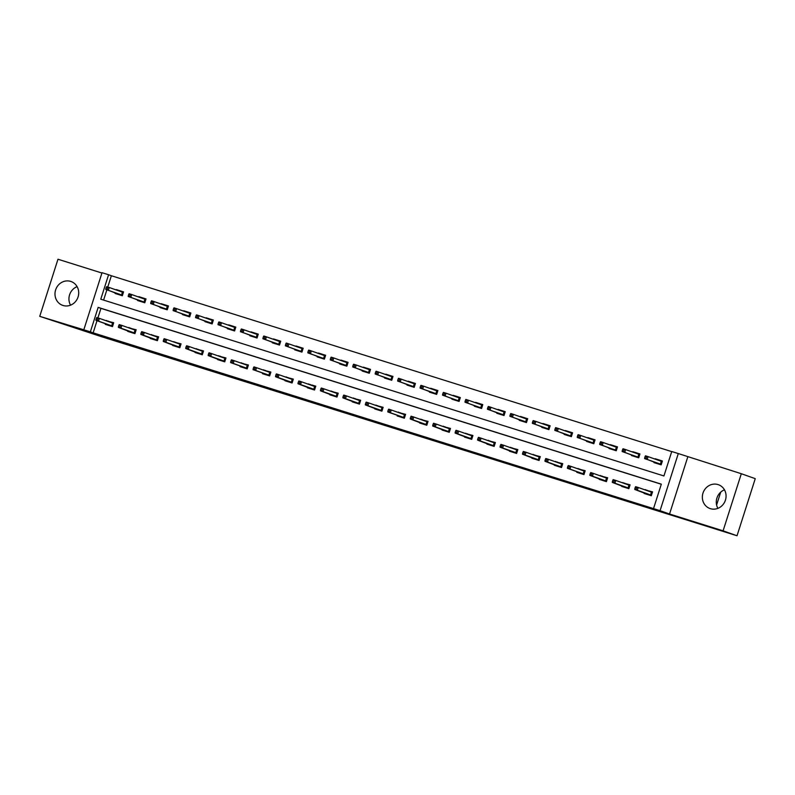 <?xml version="1.0" encoding="UTF-8"?>
<svg xmlns="http://www.w3.org/2000/svg" width="795" height="795" viewBox="0 0 795 795"><rect width="100%" height="100%" fill="white"/><g stroke="black" fill="none" stroke-linecap="round" stroke-linejoin="round"><path stroke-width="1.19" d="M418.18 435.67L435.531 441.116L418.18 435.67M70.695 281.4A12.641 11.766 109.5 0 1 71.063 281.529A12.641 11.766 109.5 0 1 78.009 297.161A12.641 11.766 109.5 0 1 63.014 305.479A12.641 11.766 109.5 0 1 62.636 305.35A12.641 11.766 109.5 0 1 55.69 289.718A12.641 11.766 109.5 0 1 70.695 281.4M718.054 484.592A12.641 11.766 109.5 0 1 718.422 484.712A12.641 11.766 109.5 0 1 725.368 500.353A12.641 11.766 109.5 0 1 710.372 508.661A12.641 11.766 109.5 0 1 709.995 508.542A12.641 11.766 109.5 0 1 703.048 492.9A12.641 11.766 109.5 0 1 718.054 484.592M741.308 473.721L755.25 478.66L737.025 535.76L723.092 530.822L741.308 473.721L678.294 453.567L660.069 510.668L653.52 508.611L661.331 484.155L98.163 307.387L90.362 331.853L83.813 329.796L102.038 272.695L108.587 274.752L100.776 299.208L663.934 475.966L671.745 451.51L678.294 453.567M717.895 508.363A12.641 11.766 109.5 0 1 724.454 489.829M101.929 273.033L57.975 259.24L39.75 316.34L83.813 329.796M737.025 535.76L101.362 336.643L39.75 316.34M70.546 305.171A12.641 11.766 109.5 0 1 77.105 286.637M350.386 414.255L371.881 421.141L350.386 414.255M687.774 456.916L669.549 514.017L723.092 530.822M669.549 514.017L660.069 510.668M97.01 320.713L93.144 332.837L653.52 508.611M93.144 332.837L90.362 331.853M396.218 428.773L415.815 434.935L396.347 428.396M392.889 427.75L364.299 418.349L392.899 427.7M716.603 505.004L720.707 492.155M137.783 299.894L137.585 300.52L144.779 302.776L146.012 298.92L138.817 296.654L145.992 298.97M182.681 313.985L182.482 314.611L189.687 316.867L190.909 313.011L183.715 310.756L190.899 313.071M227.589 328.077L227.39 328.703L234.585 330.959L235.817 327.103L228.622 324.847L235.797 327.162M272.496 342.178L272.297 342.794L279.492 345.06L280.724 341.194L273.52 338.938L280.705 341.254M317.394 356.269L317.195 356.895L324.39 359.151L325.622 355.295L318.427 353.03L325.602 355.345M362.301 370.361L362.103 370.987L369.297 373.243L370.53 369.387L363.335 367.131L370.51 369.446M407.199 384.462L407 385.078L414.195 387.334L415.427 383.478L408.233 381.222L415.417 383.538M452.107 398.553L451.908 399.17L459.103 401.435L460.335 397.579L453.14 395.314L460.315 397.629M497.004 412.645L496.805 413.271L504.01 415.527L505.232 411.671L498.038 409.405L505.222 411.721M541.912 426.736L541.713 427.362L548.908 429.618L550.14 425.762L542.945 423.506L550.12 425.822M586.819 440.837L586.621 441.454L593.815 443.719L595.048 439.854L587.853 437.598L595.028 439.913M631.717 454.929L631.518 455.555L638.713 457.811L639.945 453.955L632.75 451.689L639.925 454.005M671.715 451.61L111.37 275.736L107.762 287.035M106.868 289.847L103.598 300.093M654.166 461.974L653.967 462.601L661.172 464.856L662.404 461.001L655.199 458.735L662.384 461.05M609.268 447.883L609.069 448.499L616.264 450.765L617.496 446.899L610.302 444.644L617.476 446.959M564.361 433.782L564.162 434.408L571.357 436.664L572.589 432.808L565.394 430.552L572.579 432.868M519.463 419.69L519.264 420.316L526.459 422.572L527.691 418.717L520.496 416.461L527.671 418.776M474.555 405.599L474.357 406.225L481.551 408.481L482.784 404.625L475.589 402.359L482.764 404.675M429.658 391.508L429.459 392.124L436.654 394.39L437.886 390.524L430.681 388.268L437.866 390.584M384.75 377.406L384.551 378.032L391.746 380.288L392.978 376.433L385.784 374.177L392.959 376.492M339.843 363.315L339.644 363.941L346.849 366.197L348.071 362.341L340.876 360.085L348.061 362.401M294.945 349.224L294.746 349.85L301.941 352.106L303.173 348.25L295.978 345.984L303.153 348.299M250.037 335.132L249.839 335.748L257.033 338.014L258.266 334.148L251.071 331.893L258.246 334.208M205.14 321.031L204.941 321.657L212.136 323.913L213.368 320.057L206.173 317.801L213.348 320.117M160.232 306.94L160.034 307.566L167.228 309.821L168.461 305.966L161.266 303.71L168.441 306.015M115.335 292.848L115.136 293.474L122.331 295.73L123.563 291.874L116.358 289.609L123.543 291.924M111.37 275.736L108.587 274.752M661.301 484.254L100.955 308.371L97.914 317.901M100.955 308.371L98.163 307.387M106.391 320.842L113.705 322.74L112.473 326.596L105.278 324.34L105.477 323.714M128.85 327.888L136.164 329.786L134.931 333.642L127.737 331.386L127.935 330.76M151.298 334.934L158.612 336.832L157.38 340.687L150.185 338.432L150.384 337.805M173.747 341.979L181.061 343.877L179.829 347.733L172.634 345.477L172.833 344.851M196.206 349.025L203.51 350.923L202.288 354.779L195.083 352.523L195.282 351.897M218.655 356.081L225.969 357.969L224.737 361.824L217.542 359.569L217.741 358.952M241.104 363.126L248.418 365.014L247.185 368.88L239.991 366.614L240.189 365.998M263.552 370.172L270.866 372.06L269.634 375.926L262.439 373.66L262.638 373.044M286.011 377.218L293.325 379.116L292.093 382.971L284.898 380.716L285.097 380.09M308.46 384.263L315.774 386.161L314.542 390.017L307.347 387.761L307.546 387.135M330.909 391.309L338.223 393.207L336.991 397.063L329.796 394.807L329.995 394.181M353.368 398.355L360.672 400.253L359.449 404.108L352.245 401.853L352.443 401.227M375.816 405.41L383.13 407.298L381.898 411.154L374.703 408.898L374.902 408.272M398.265 412.456L405.579 414.344L404.347 418.21L397.152 415.944L397.351 415.328M420.724 419.502L428.028 421.39L426.796 425.255L419.601 422.99L419.8 422.374M443.173 426.547L450.487 428.445L449.255 432.301L442.06 430.045L442.259 429.419M465.622 433.593L472.936 435.491L471.703 439.347L464.509 437.091L464.707 436.465M488.07 440.639L495.384 442.537L494.152 446.392L486.957 444.137L487.156 443.511M510.529 447.684L517.843 449.582L516.611 453.438L509.406 451.182L509.605 450.556M532.978 454.73L540.292 456.628L539.06 460.484L531.865 458.228L532.064 457.602M555.427 461.786L562.741 463.674L561.509 467.53L554.314 465.274L554.513 464.648M577.885 468.831L585.19 470.72L583.957 474.585L576.763 472.319L576.961 471.703M600.334 475.877L607.648 477.765L606.416 481.631L599.221 479.365L599.42 478.749M622.783 482.923L630.097 484.821L628.865 488.677L621.67 486.421L621.869 485.795M645.232 489.968L652.546 491.866L651.314 495.722L644.119 493.466L644.318 492.84M645.351 489.601L646.782 490.515M622.902 482.555L624.333 483.469M600.454 475.509L601.885 476.424M577.995 468.464L579.436 469.378M555.546 461.418L556.977 462.332M533.097 454.372L534.528 455.287M510.638 447.327L512.079 448.241M488.19 440.281L489.621 441.185M465.741 433.225L467.172 434.14M443.292 426.18L444.723 427.094M420.833 419.134L422.274 420.048M398.384 412.088L399.815 413.003M375.936 405.043L377.367 405.957M353.477 397.997L354.918 398.911M331.028 390.951L332.459 391.856M308.579 383.896L310.01 384.81M286.121 376.85L287.561 377.764M263.672 369.804L265.103 370.718M241.223 362.759L242.654 363.673M218.774 355.713L220.205 356.627M196.315 348.667L197.756 349.581M173.867 341.621L175.298 342.536M151.418 334.576L152.849 335.48M128.959 327.52L130.4 328.434M106.51 320.474L107.941 321.389M398.305 429.111L413.211 434.09L398.186 429.409M382.504 424.401L390.335 426.875L382.504 424.401M655.537 463.088L655.716 462.521M657.336 463.654L657.495 463.147M645.152 456.36L644.666 457.9L646.106 458.347L646.593 456.807L645.152 456.36L645.5 455.813L648.094 456.628L647.209 459.411L644.616 458.596L660.397 464.071L661.281 461.299L662.146 460.981L660.933 464.787M646.106 458.347L647.209 459.411L660.864 464.757M646.593 456.807L648.094 456.628L661.281 461.299M644.616 458.596L644.666 457.9M645.868 493.387L645.689 493.953M652.526 491.916L651.085 495.653M647.488 494.52L647.647 494.023M648.561 491.151L646.901 490.157M635.304 487.226L634.817 488.766L636.248 489.223L636.745 487.673L635.304 487.226L635.652 486.679L638.246 487.494L637.351 490.276L650.539 494.937L651.433 492.165L652.298 491.847L648.809 491.231M636.745 487.673L638.246 487.494L651.433 492.165M636.248 489.223L637.351 490.276L634.768 489.462L651.016 495.623M634.817 488.766L634.768 489.462M633.088 456.042L633.267 455.475M622.704 449.314L622.207 450.854L623.648 451.302L624.145 449.761L622.704 449.314L623.051 448.768L625.645 449.582L624.751 452.355L622.167 451.55L635.354 456.211L634.917 456.618L635.046 456.101M635.354 456.211L637.938 457.026L638.822 454.243L639.697 453.935L638.484 457.741M623.648 451.302L624.751 452.355L638.415 457.711M624.145 449.761L625.645 449.582L638.822 454.243M622.167 451.55L622.207 450.854M610.639 448.996L610.818 448.43M600.255 442.259L599.758 443.809L601.199 444.256L601.696 442.716L600.255 442.259L600.603 441.722L603.186 442.537L602.302 445.309L599.708 444.494L612.895 449.165L612.468 449.572L612.597 449.056M612.895 449.165L615.489 449.98L616.373 447.197L617.248 446.889L616.036 450.685M601.199 444.256L602.302 445.309L615.966 450.666M601.696 442.716L603.186 442.537L616.373 447.197M599.708 444.494L599.758 443.809M623.419 486.341L623.24 486.908M630.077 484.871L628.636 488.607M625.039 487.474L625.198 486.967M626.112 484.095L624.453 483.102M612.856 480.18L612.359 481.72L613.8 482.168L614.297 480.627L612.856 480.18L613.203 479.633L615.787 480.448L614.903 483.221L628.09 487.892L628.974 485.109L629.849 484.801L626.361 484.185M614.297 480.627L615.787 480.448L628.974 485.109M613.8 482.168L614.903 483.221L612.309 482.416L628.567 488.577M612.359 481.72L612.309 482.416M600.97 479.296L600.781 479.862M607.628 477.825L606.188 481.551M602.58 480.428L602.749 479.922M603.663 477.05L602.004 476.056M590.407 473.124L589.91 474.675L591.351 475.122L591.838 473.582L590.407 473.124L590.745 472.588L593.338 473.403L592.454 476.175L605.641 480.846L606.525 478.063L607.4 477.755L603.912 477.139M591.838 473.582L593.338 473.403L606.525 478.063M591.351 475.122L592.454 476.175L589.86 475.37L606.108 481.531M589.91 474.675L589.86 475.37M588.181 441.95L588.37 441.384M589.979 442.517L590.148 442.01M577.796 435.213L577.309 436.763L578.75 437.21L579.237 435.67L577.796 435.213L578.144 434.676L580.738 435.491L579.853 438.264L577.259 437.449L593.04 442.934L593.925 440.152L594.799 439.844L593.577 443.64M578.75 437.21L579.853 438.264L593.507 443.62M579.237 435.67L580.738 435.491L593.925 440.152M577.259 437.449L577.309 436.763M578.512 472.25L578.333 472.816M585.18 470.779L583.729 474.506M567.948 466.079L567.461 467.629L568.892 468.076L569.389 466.536L567.948 466.079L568.296 465.542L570.889 466.357L570.005 469.13L567.411 468.315L580.598 472.985L580.161 473.393L580.29 472.876M581.205 470.004L579.545 469.01M568.892 468.076L570.005 469.13L583.182 473.8L584.077 471.018L584.941 470.71L581.463 470.093M569.389 466.536L570.889 466.357L584.077 471.018M580.598 472.985L583.659 474.486M567.461 467.629L567.411 468.315M565.732 434.905L565.911 434.338M567.531 435.461L567.69 434.964M555.347 428.167L554.86 429.707L556.291 430.165L556.788 428.624L555.347 428.167L555.695 427.63L558.289 428.445L557.404 431.218L554.811 430.403L570.581 435.889L571.476 433.106L572.34 432.798L571.128 436.594M556.291 430.165L557.404 431.218L571.058 436.574M556.788 428.624L558.289 428.445L571.476 433.106M554.811 430.403L554.86 429.707M556.063 465.204L555.884 465.771M562.721 463.733L561.28 467.46M557.683 466.337L557.842 465.83M558.756 462.958L557.096 461.965M545.499 459.033L545.002 460.583L546.443 461.03L546.94 459.49L545.499 459.033L545.847 458.496L548.431 459.311L547.546 462.084L560.733 466.754L561.618 463.972L562.492 463.664L559.004 463.048M546.94 459.49L548.431 459.311L561.618 463.972M546.443 461.03L547.546 462.084L544.963 461.269L561.21 467.44M545.002 460.583L544.963 461.269M543.283 427.859L543.462 427.293M545.082 428.416L545.241 427.919M532.898 421.121L532.402 422.662L533.843 423.119L534.339 421.579L532.898 421.121L533.246 420.585L535.83 421.39L534.946 424.172L532.362 423.357L548.133 428.833L549.017 426.06L549.892 425.742L548.679 429.548M533.843 423.119L534.946 424.172L548.61 429.529M534.339 421.579L535.83 421.39L549.017 426.06M532.362 423.357L532.402 422.662M533.614 458.159L533.435 458.725M540.272 456.688L538.831 460.414M535.234 459.281L535.393 458.785M536.307 455.913L534.647 454.919M523.05 451.987L522.554 453.528L523.994 453.985L524.481 452.444L523.05 451.987L523.388 451.451L525.982 452.256L525.097 455.038L538.285 459.699L539.169 456.926L540.044 456.608L536.555 456.002M524.481 452.444L525.982 452.256L539.169 456.926M523.994 453.985L525.097 455.038L522.504 454.223L538.752 460.394M522.554 453.528L522.504 454.223M520.834 420.803L521.013 420.237M522.633 421.37L522.792 420.873M510.45 414.076L509.953 415.616L511.394 416.073L511.881 414.523L510.45 414.076L510.788 413.529L513.381 414.344L512.497 417.127L509.903 416.312L525.684 421.787L526.568 419.015L527.443 418.697L526.23 422.503M511.394 416.073L512.497 417.127L526.151 422.483M511.881 414.523L513.381 414.344L526.568 419.015M509.903 416.312L509.953 415.616M511.155 451.103L510.976 451.669M517.823 449.642L516.372 453.369M512.775 452.236L512.934 451.739M513.858 448.867L512.189 447.873M500.592 444.942L500.105 446.482L501.546 446.939L502.033 445.389L500.592 444.942L500.939 444.395L503.533 445.21L502.649 447.992L515.836 452.653L516.72 449.881L517.585 449.563L514.107 448.956M502.033 445.389L503.533 445.21L516.72 449.881M501.546 446.939L502.649 447.992L500.055 447.178L516.303 453.349M500.105 446.482L500.055 447.178M498.376 413.758L498.554 413.191M500.174 414.324L500.333 413.827M487.991 407.03L487.504 408.57L488.945 409.028L489.432 407.477L487.991 407.03L488.339 406.484L490.932 407.298L490.048 410.081L487.454 409.266L503.235 414.742L504.119 411.969L504.984 411.651L503.772 415.457M488.945 409.028L490.048 410.081L503.702 415.427M489.432 407.477L490.932 407.298L504.119 411.969M487.454 409.266L487.504 408.57M488.706 444.057L488.528 444.624M495.365 442.586L493.924 446.323M490.326 445.19L490.485 444.693M491.399 441.821L489.74 440.828M478.143 437.896L477.646 439.436L479.087 439.893L479.584 438.343L478.143 437.896L478.491 437.349L481.084 438.164L480.19 440.947L493.377 445.607L494.261 442.835L495.136 442.517L491.648 441.911M479.584 438.343L481.084 438.164L494.261 442.835M479.087 439.893L480.19 440.947L477.606 440.132L493.854 446.293M477.646 439.436L477.606 440.132M475.927 406.712L476.106 406.146M465.542 399.984L465.045 401.525L466.486 401.972L466.983 400.432L465.542 399.984L465.89 399.438L468.484 400.253L467.589 403.035L465.005 402.22L478.192 406.881L477.755 407.288L477.884 406.772M478.192 406.881L480.776 407.696L481.661 404.923L482.535 404.605L481.323 408.411M466.486 401.972L467.589 403.035L481.253 408.382M466.983 400.432L468.484 400.253L481.661 404.923M465.005 402.22L465.045 401.525M466.258 437.012L466.079 437.578M472.916 435.541L471.475 439.277M467.877 438.144L468.036 437.638M468.951 434.776L467.291 433.782M455.694 430.85L455.197 432.391L456.638 432.838L457.135 431.297L455.694 430.85L456.042 430.304L458.626 431.119L457.741 433.901L470.928 438.562L471.813 435.789L472.687 435.471L469.199 434.855M457.135 431.297L458.626 431.119L471.813 435.789M456.638 432.838L457.741 433.901L455.147 433.086L471.405 439.247M455.197 432.391L455.147 433.086M453.478 399.666L453.657 399.1M443.093 392.939L442.596 394.479L444.037 394.926L444.534 393.386L443.093 392.939L443.441 392.392L446.025 393.207L445.14 395.98L442.547 395.175L455.734 399.835L455.306 400.243L455.436 399.726M455.734 399.835L458.327 400.65L459.212 397.868L460.086 397.56L458.874 401.356M444.037 394.926L445.14 395.98L458.795 401.336M444.534 393.386L446.025 393.207L459.212 397.868M442.547 395.175L442.596 394.479M431.019 392.621L431.208 392.054M432.818 393.187L432.987 392.68M420.635 385.883L420.148 387.433L421.589 387.88L422.075 386.34L420.635 385.883L420.982 385.346L423.576 386.161L422.692 388.934L420.098 388.119L435.879 393.604L436.763 390.822L437.638 390.514L436.415 394.31M421.589 387.88L422.692 388.934L436.346 394.29M422.075 386.34L423.576 386.161L436.763 390.822M420.098 388.119L420.148 387.433M408.57 385.575L408.749 385.009M410.369 386.141L410.528 385.635M398.186 378.837L397.699 380.388L399.13 380.835L399.627 379.295L398.186 378.837L398.534 378.301L401.127 379.116L400.233 381.888L397.649 381.073L413.42 386.559L414.314 383.776L415.179 383.468L413.966 387.264M399.13 380.835L400.233 381.888L413.897 387.245M399.627 379.295L401.127 379.116L414.314 383.776M397.649 381.073L397.699 380.388M386.122 378.529L386.3 377.963M387.92 379.086L388.079 378.589M375.737 371.792L375.24 373.332L376.681 373.789L377.178 372.249L375.737 371.792L376.085 371.255L378.668 372.06L377.784 374.842L375.19 374.028L390.971 379.513L391.856 376.731L392.73 376.413L391.518 380.219M376.681 373.789L377.784 374.842L391.448 380.199M377.178 372.249L378.668 372.06L391.856 376.731M375.19 374.028L375.24 373.332M363.663 371.474L363.852 370.907M365.471 372.04L365.63 371.543M353.288 364.746L352.791 366.286L354.232 366.743L354.719 365.193L353.288 364.746L353.626 364.209L356.22 365.014L355.335 367.797L352.741 366.982L368.522 372.458L369.407 369.685L370.281 369.367L369.069 373.173M354.232 366.743L355.335 367.797L368.989 373.153M354.719 365.193L356.22 365.014L369.407 369.685M352.741 366.982L352.791 366.286M341.214 364.428L341.393 363.862M343.013 364.994L343.172 364.498M330.829 357.7L330.342 359.241L331.783 359.698L332.27 358.147L330.829 357.7L331.177 357.154L333.771 357.969L332.886 360.751L330.293 359.936L346.073 365.412L346.958 362.639L347.822 362.321L346.61 366.127M331.783 359.698L332.886 360.751L346.541 366.107M332.27 358.147L333.771 357.969L346.958 362.639M330.293 359.936L330.342 359.241M318.765 357.382L318.944 356.816M308.38 350.655L307.884 352.195L309.325 352.652L309.821 351.102L308.38 350.655L308.728 350.108L311.322 350.923L310.428 353.705L307.844 352.891L321.031 357.551L320.594 357.959L320.723 357.452M321.031 357.551L323.615 358.366L324.499 355.594L325.374 355.276L324.161 359.082M309.325 352.652L310.428 353.705L324.092 359.052M309.821 351.102L311.322 350.923L324.499 355.594M307.844 352.891L307.884 352.195M296.316 350.337L296.495 349.77M285.932 343.609L285.435 345.149L286.876 345.596L287.373 344.056L285.932 343.609L286.279 343.062L288.863 343.877L287.979 346.65L285.385 345.845L298.572 350.506L298.145 350.913L298.274 350.396M298.572 350.506L301.166 351.32L302.05 348.538L302.925 348.23L301.712 352.036M286.876 345.596L287.979 346.65L301.633 352.006M287.373 344.056L288.863 343.877L302.05 348.538M285.385 345.845L285.435 345.149M273.858 343.291L274.046 342.724M275.656 343.857L275.815 343.351M263.473 336.553L262.986 338.104L264.427 338.551L264.914 337.01L263.473 336.553L263.821 336.017L266.414 336.832L265.53 339.604L262.936 338.799L278.717 344.275L279.602 341.492L280.476 341.184L279.254 344.98M264.427 338.551L265.53 339.604L279.184 344.96M264.914 337.01L266.414 336.832L279.602 341.492M262.936 338.799L262.986 338.104M251.409 336.245L251.588 335.679M253.208 336.812L253.367 336.305M241.024 329.508L240.537 331.058L241.968 331.505L242.465 329.965L241.024 329.508L241.372 328.971L243.966 329.786L243.071 332.558L240.488 331.744L256.258 337.229L257.153 334.447L258.017 334.139L256.805 337.935M241.968 331.505L243.071 332.558L256.735 337.915M242.465 329.965L243.966 329.786L257.153 334.447M240.488 331.744L240.537 331.058M443.809 429.966L443.62 430.532M450.467 428.495L449.016 432.222M445.419 431.099L445.588 430.592M446.502 427.72L444.832 426.726M433.235 423.805L432.748 425.345L434.189 425.792L434.676 424.252L433.235 423.805L433.583 423.258L436.177 424.073L435.292 426.845L448.479 431.516L449.364 428.734L450.238 428.425L446.75 427.809M434.676 424.252L436.177 424.073L449.364 428.734M434.189 425.792L435.292 426.845L432.699 426.041L448.946 432.202M432.748 425.345L432.699 426.041M421.35 422.92L421.171 423.487M428.018 421.449L426.567 425.176M422.97 424.053L423.129 423.546M424.043 420.674L422.384 419.68M410.786 416.749L410.3 418.299L411.731 418.746L412.227 417.206L410.786 416.749L411.134 416.212L413.728 417.027L412.844 419.8L426.021 424.47L426.915 421.688L427.78 421.38L424.301 420.764M412.227 417.206L413.728 417.027L426.915 421.688M411.731 418.746L412.844 419.8L410.25 418.985L426.498 425.156M410.3 418.299L410.25 418.985M398.901 415.874L398.722 416.441M405.559 414.404L404.118 418.13M388.338 409.703L387.841 411.253L389.282 411.701L389.779 410.16L388.338 409.703L388.685 409.167L391.269 409.982L390.385 412.754L387.801 411.939L400.978 416.61L400.551 417.017L400.68 416.5M401.594 413.629L399.935 412.635M389.282 411.701L390.385 412.754L403.572 417.425L404.456 414.642L405.331 414.334L401.843 413.718M389.779 410.16L391.269 409.982L404.456 414.642M400.978 416.61L404.049 418.11M387.841 411.253L387.801 411.939M376.452 408.829L376.274 409.395M383.111 407.358L381.67 411.085M378.072 409.952L378.231 409.455M379.145 406.583L377.486 405.589M365.889 402.658L365.392 404.198L366.833 404.655L367.32 403.115L365.889 402.658L366.227 402.121L368.82 402.936L367.936 405.708L381.123 410.379L382.007 407.597L382.882 407.288L379.394 406.672M367.32 403.115L368.82 402.936L382.007 407.597M366.833 404.655L367.936 405.708L365.342 404.894L381.59 411.065M365.392 404.198L365.342 404.894M353.994 401.773L353.815 402.349M360.662 400.312L359.211 404.039M355.613 402.906L355.772 402.409M356.697 399.537L355.027 398.543M343.43 395.612L342.943 397.152L344.384 397.609L344.871 396.069L343.43 395.612L343.778 395.075L346.372 395.88L345.487 398.663L358.674 403.323L359.559 400.551L360.423 400.233L356.945 399.627M344.871 396.069L346.372 395.88L359.559 400.551M344.384 397.609L345.487 398.663L342.893 397.848L359.141 404.019M342.943 397.152L342.893 397.848M331.545 394.727L331.366 395.294M338.203 393.267L336.762 396.993M333.165 395.86L333.324 395.363M334.238 392.491L332.578 391.498M320.981 388.566L320.484 390.106L321.925 390.564L322.422 389.013L320.981 388.566L321.329 388.02L323.923 388.834L323.028 391.617L336.215 396.278L337.1 393.505L337.974 393.187L334.486 392.581M322.422 389.013L323.923 388.834L337.1 393.505M321.925 390.564L323.028 391.617L320.445 390.802L336.692 396.973M320.484 390.106L320.445 390.802M309.096 387.682L308.917 388.248M315.754 386.211L314.313 389.947M310.716 388.815L310.875 388.318M311.789 385.446L310.13 384.452M298.532 381.521L298.036 383.061L299.477 383.518L299.973 381.968L298.532 381.521L298.88 380.974L301.464 381.789L300.58 384.571L313.767 389.232L314.651 386.459L315.526 386.141L311.928 385.009L312.038 385.535M299.973 381.968L301.464 381.789L314.651 386.459M299.477 383.518L300.58 384.571L297.986 383.756L314.234 389.918M298.036 383.061L297.986 383.756M286.647 380.636L286.458 381.203M293.305 379.165L291.854 382.902M288.257 381.769L288.426 381.262M289.34 378.4L287.671 377.406M276.074 374.475L275.587 376.015L277.028 376.462L277.515 374.922L276.074 374.475L276.422 373.928L279.015 374.743L278.131 377.526L291.318 382.186L292.202 379.404L293.077 379.096L289.589 378.48M277.515 374.922L279.015 374.743L292.202 379.404M277.028 376.462L278.131 377.526L275.537 376.711L291.785 382.872M275.587 376.015L275.537 376.711M264.188 373.59L264.01 374.157M270.856 372.12L269.406 375.846M253.625 367.429L253.138 368.969L254.569 369.417L255.066 367.876L253.625 367.429L253.973 366.883L256.566 367.697L255.672 370.47L253.088 369.665L266.275 374.326L265.838 374.733L265.967 374.216M266.882 371.345L265.222 370.351M254.569 369.417L255.672 370.47L268.859 375.141L269.753 372.358L270.618 372.05L267.13 371.434M255.066 367.876L256.566 367.697L269.753 372.358M266.275 374.326L269.336 375.826M253.138 368.969L253.088 369.665M241.74 366.545L241.561 367.111M248.398 365.074L246.957 368.8M231.176 360.373L230.679 361.924L232.12 362.371L232.617 360.831L231.176 360.373L231.524 359.837L234.108 360.652L233.223 363.424L230.63 362.609L243.817 367.28L243.389 367.688L243.518 367.171M244.433 364.299L242.773 363.305M232.12 362.371L233.223 363.424L246.41 368.095L247.295 365.312L248.169 365.004L244.681 364.388M232.617 360.831L234.108 360.652L247.295 365.312M243.817 367.28L246.887 368.781M230.679 361.924L230.63 362.609M228.96 329.2L229.139 328.633M230.759 329.766L230.918 329.259M218.575 322.462L218.078 324.012L219.519 324.459L220.016 322.919L218.575 322.462L218.923 321.925L221.507 322.74L220.622 325.513L218.029 324.698L233.81 330.183L234.694 327.401L235.568 327.093L234.356 330.889M219.519 324.459L220.622 325.513L234.286 330.869M220.016 322.919L221.507 322.74L234.694 327.401M218.029 324.698L218.078 324.012M219.291 359.499L219.102 360.065M225.949 358.028L224.508 361.755M220.911 360.632L221.07 360.125M221.984 357.253L220.324 356.259M208.727 353.328L208.23 354.878L209.671 355.325L210.158 353.785L208.727 353.328L209.065 352.791L211.659 353.606L210.774 356.379L223.961 361.049L224.846 358.267L225.72 357.959L222.232 357.343M210.158 353.785L211.659 353.606L224.846 358.267M209.671 355.325L210.774 356.379L208.181 355.564L224.429 361.735M208.23 354.878L208.181 355.564M206.501 322.154L206.69 321.587M208.31 322.71L208.469 322.214M196.127 315.416L195.63 316.957L197.071 317.414L197.558 315.873L196.127 315.416L196.464 314.88L199.058 315.685L198.174 318.467L195.58 317.652L211.361 323.128L212.245 320.355L213.12 320.037L211.907 323.843M197.071 317.414L198.174 318.467L211.828 323.823M197.558 315.873L199.058 315.685L212.245 320.355M195.58 317.652L195.63 316.957M196.832 352.453L196.653 353.02M203.5 350.983L202.049 354.709M198.452 353.576L198.611 353.079M199.535 350.207L197.866 349.214M186.268 346.282L185.782 347.822L187.222 348.28L187.709 346.739L186.268 346.282L186.616 345.746L189.21 346.55L188.326 349.333L201.513 354.004L202.397 351.221L203.262 350.903L199.784 350.297M187.709 346.739L189.21 346.55L202.397 351.221M187.222 348.28L188.326 349.333L185.732 348.518L201.98 354.689M185.782 347.822L185.732 348.518M184.052 315.098L184.231 314.532M185.851 315.665L186.01 315.168M173.668 308.371L173.181 309.911L174.622 310.368L175.109 308.818L173.668 308.371L174.016 307.824L176.609 308.639L175.725 311.421L173.131 310.606L188.902 316.082L189.796 313.309L190.661 312.991L189.448 316.798M174.622 310.368L175.725 311.421L189.379 316.778M175.109 308.818L176.609 308.639L189.796 313.309M173.131 310.606L173.181 309.911M174.383 345.398L174.204 345.964M181.041 343.937L179.6 347.663M176.003 346.531L176.162 346.034M177.076 343.162L175.417 342.168M163.82 339.236L163.323 340.777L164.764 341.234L165.261 339.684L163.82 339.236L164.167 338.7L166.761 339.505L165.867 342.287L179.054 346.948L179.938 344.175L180.813 343.857L177.325 343.251M165.261 339.684L166.761 339.505L179.938 344.175M164.764 341.234L165.867 342.287L163.283 341.472L179.531 347.644M163.323 340.777L163.283 341.472M161.604 308.053L161.783 307.486M151.219 301.325L150.722 302.865L152.163 303.322L152.66 301.772L151.219 301.325L151.567 300.778L154.16 301.593L153.266 304.376L150.682 303.561L163.869 308.222L163.432 308.629L163.561 308.122M163.869 308.222L166.453 309.036L167.338 306.264L168.212 305.946L167 309.752M152.163 303.322L153.266 304.376L166.93 309.722M152.66 301.772L154.16 301.593L167.338 306.264M150.682 303.561L150.722 302.865M151.934 338.352L151.756 338.918M158.593 336.891L157.152 340.618M153.554 339.485L153.713 338.988M154.627 336.116L152.968 335.122M141.371 332.191L140.874 333.731L142.315 334.188L142.812 332.638L141.371 332.191L141.719 331.644L144.302 332.459L143.418 335.242L156.605 339.902L157.489 337.13L158.364 336.812L154.876 336.206M142.812 332.638L144.302 332.459L157.489 337.13M142.315 334.188L143.418 335.242L140.824 334.427L157.072 340.598M140.874 333.731L140.824 334.427M139.155 301.007L139.334 300.44M140.954 301.573L141.113 301.066M128.77 294.279L128.273 295.82L129.714 296.267L130.211 294.726L128.77 294.279L129.118 293.733L131.702 294.547L130.817 297.33L128.224 296.515L144.004 301.991L144.889 299.218L145.763 298.9L144.551 302.706M129.714 296.267L130.817 297.33L144.471 302.676M130.211 294.726L131.702 294.547L144.889 299.218M128.224 296.515L128.273 295.82M129.486 331.306L129.297 331.873M136.144 329.836L134.693 333.572M131.095 332.439L131.255 331.942M132.179 329.07L130.509 328.077M118.912 325.145L118.425 326.685L119.866 327.133L120.353 325.592L118.912 325.145L119.26 324.599L121.854 325.413L120.969 328.196L134.156 332.857L135.041 330.084L135.915 329.766L132.427 329.15M120.353 325.592L121.854 325.413L135.041 330.084M119.866 327.133L120.969 328.196L118.376 327.381L134.623 333.542M118.425 326.685L118.376 327.381M116.696 293.961L116.885 293.395M118.495 294.528L118.654 294.021M106.311 287.234L105.824 288.774L107.265 289.221L107.752 287.681L106.311 287.234L106.659 286.687L109.253 287.502L108.368 290.274L105.775 289.469L121.555 294.945L122.44 292.163L123.314 291.854L122.092 295.661M107.265 289.221L108.368 290.274L122.023 295.631M107.752 287.681L109.253 287.502L122.44 292.163M105.775 289.469L105.824 288.774M107.027 324.261L106.848 324.827M113.685 322.79L112.244 326.526M96.463 318.099L95.976 319.64L97.407 320.087L97.904 318.547L96.463 318.099L96.811 317.553L99.405 318.368L98.51 321.14L95.927 320.335L109.114 324.996L108.677 325.403L108.806 324.887M109.72 322.015L108.06 321.021M97.407 320.087L98.51 321.14L111.698 325.811L112.592 323.028L113.456 322.72L109.968 322.104M97.904 318.547L99.405 318.368L112.592 323.028M109.114 324.996L112.174 326.497M95.976 319.64L95.927 320.335"/></g></svg>
